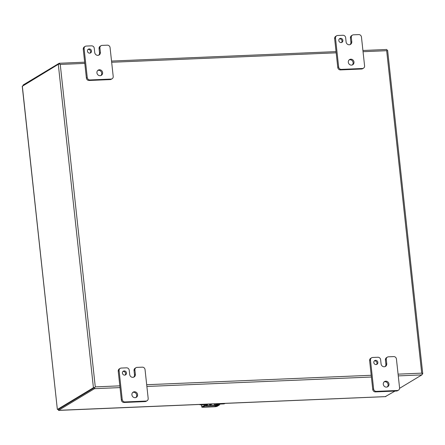 <?xml version="1.0" encoding="UTF-8"?>
<svg xmlns="http://www.w3.org/2000/svg" width="445" height="445" viewBox="0 0 445 445"><rect width="100%" height="100%" fill="white"/><g stroke="black" fill="none" stroke-linecap="round" stroke-linejoin="round"><path stroke-width="0.67" d="M212.271 403.932A2.703 2.486 -121.1 0 1 209.439 404.049M212.009 404.11L211.57 404.377A2.703 2.486 -121.1 0 1 208.677 404.082M219.124 403.643L223.974 403.654A3.465 3.187 58.9 0 0 225.081 403.393M205 405.768A1.98 0.345 173.8 0 0 206.252 405.879L213.962 405.556A1.98 0.345 173.8 0 0 216.465 405.089L218.706 404.121L223.54 403.915A3.465 3.187 58.9 0 0 224.959 403.493L225.126 403.393M219.146 403.854A1.98 0.345 173.8 0 0 216.643 404.327L214.395 405.289L206.691 405.618L206.285 405.512L207.559 404.705A1.98 0.345 173.8 0 0 207.659 404.577A1.98 0.345 173.8 0 0 206.352 404.394L201.524 404.594A3.465 3.187 -121.1 0 1 200.372 404.433M199.41 404.472A3.465 3.187 58.9 0 0 201.084 404.861L205.913 404.655L206.352 404.722L205.623 405.206M94.39 387.684L58.384 409.4L94.362 387.695M422.155 374.195L422.75 373.783L421.71 373.155L422.199 373.644A1.496 0.523 87.6 0 1 421.832 374.901L399.571 388.329M386.488 49.517A1.496 0.523 -92.4 0 1 386.583 49.49A1.496 0.523 -92.4 0 1 387.067 50.213L386.677 50.702L387.061 50.213L387.617 50.357L422.75 373.783M84.667 62.189L59.218 63.262A1.496 0.523 -92.4 0 1 59.702 63.985L60.247 64.436L59.697 63.985M395.026 391.072L385.292 396.628M93.428 387.734L94.835 387.411A1.496 0.523 87.6 0 1 94.474 388.674L58.49 410.373L58.384 409.4L57.45 409.433L93.428 387.734L58.295 64.308L22.25 86.302L57.344 409.344L22.317 86.007M59.218 63.262A1.496 0.523 -92.4 0 0 59.124 63.29L23.146 84.989L23.196 85.479M59.702 63.985L58.295 64.308M58.484 410.318L385.854 396.601M23.146 84.989L23.173 85.284M125.095 375.079A2.164 1.991 58.9 0 0 122.931 371.497M126.475 372.943A2.164 1.991 58.9 0 0 123.326 371.175A2.164 1.991 58.9 0 0 122.42 373.11A2.164 1.991 58.9 0 0 125.562 374.879A2.164 1.991 58.9 0 0 126.475 372.943M135.853 397.541A3.032 2.792 58.9 0 0 132.771 392.434M137.583 394.604A3.032 2.792 58.9 0 0 133.177 392.128A3.032 2.792 58.9 0 0 131.909 394.843A3.032 2.792 58.9 0 0 136.309 397.318A3.032 2.792 58.9 0 0 137.583 394.604M134.902 370.034A2.598 2.392 -121.1 0 1 137.06 367.392L142.339 367.17A2.598 2.392 -121.1 0 1 145.048 369.606L148.179 398.42A2.598 2.392 -121.1 0 1 146.021 401.062L124.939 401.946A2.598 2.392 -121.1 0 1 122.23 399.51L119.099 370.696A2.598 2.392 -121.1 0 1 121.257 368.054L126.53 367.831A2.598 2.392 -121.1 0 1 129.239 370.273L129.701 374.506A3.02 2.781 58.9 0 0 134.095 376.976A3.02 2.781 58.9 0 0 135.363 374.273L134.902 370.034L134.04 370.557L134.501 374.79L135.363 374.273M135.998 367.709L135.13 368.226A2.598 2.392 58.9 0 0 134.04 370.557M133.639 377.193A3.02 2.781 58.9 0 0 134.501 374.79M120.195 368.371L119.327 368.894A2.598 2.392 58.9 0 0 118.237 371.219L119.099 370.696M122.23 399.51L121.368 400.027L118.237 371.219M121.368 400.027A2.598 2.392 58.9 0 0 124.077 402.469L124.939 401.946M146.021 401.062L145.159 401.585L124.077 402.469M145.159 401.585A2.598 2.392 58.9 0 0 146.221 401.262L147.089 400.745M376.481 364.505A2.164 1.991 58.9 0 0 374.317 360.923M377.855 362.369A2.164 1.991 58.9 0 0 374.712 360.6A2.164 1.991 58.9 0 0 373.806 362.536A2.164 1.991 58.9 0 0 376.948 364.305A2.164 1.991 58.9 0 0 377.855 362.369M387.239 386.961A3.032 2.792 58.9 0 0 384.157 381.86M388.969 384.029A3.032 2.792 58.9 0 0 384.563 381.554A3.032 2.792 58.9 0 0 383.29 384.269A3.032 2.792 58.9 0 0 387.695 386.744A3.032 2.792 58.9 0 0 388.969 384.029M386.288 359.46A2.598 2.392 -121.1 0 1 388.446 356.812L393.725 356.595A2.598 2.392 -121.1 0 1 396.434 359.032L399.566 387.84A2.598 2.392 -121.1 0 1 397.407 390.488L376.325 391.372A2.598 2.392 -121.1 0 1 373.616 388.936L370.485 360.122A2.598 2.392 -121.1 0 1 372.643 357.48L377.916 357.257A2.598 2.392 -121.1 0 1 380.625 359.699L381.087 363.932A3.02 2.781 58.9 0 0 385.481 366.402A3.02 2.781 58.9 0 0 386.75 363.693L386.288 359.46L385.426 359.983L385.887 364.216L386.75 363.693M387.378 357.135L386.516 357.652A2.598 2.392 58.9 0 0 385.426 359.983M385.025 366.619A3.02 2.781 58.9 0 0 385.887 364.216M371.575 357.797L370.713 358.32A2.598 2.392 58.9 0 0 369.623 360.645L370.485 360.122M373.616 388.936L372.749 389.453L369.623 360.645M372.749 389.453A2.598 2.392 58.9 0 0 375.458 391.895L376.325 391.372M397.407 390.488L396.545 391.01L375.458 391.895M396.545 391.01A2.598 2.392 58.9 0 0 397.608 390.688L398.475 390.17M90.112 53.089A2.164 1.991 58.9 0 0 87.954 49.501M91.492 50.947A2.164 1.991 58.9 0 0 88.349 49.184A2.164 1.991 58.9 0 0 87.437 51.119A2.164 1.991 58.9 0 0 90.585 52.888A2.164 1.991 58.9 0 0 91.492 50.947M100.87 75.544A3.032 2.792 58.9 0 0 97.794 70.444M102.606 72.613A3.032 2.792 58.9 0 0 98.2 70.138A3.032 2.792 58.9 0 0 96.927 72.852A3.032 2.792 58.9 0 0 101.332 75.327A3.032 2.792 58.9 0 0 102.606 72.613M99.925 48.043A2.598 2.392 -121.1 0 1 102.083 45.396L107.362 45.173A2.598 2.392 -121.1 0 1 110.071 47.615L113.202 76.423A2.598 2.392 -121.1 0 1 111.044 79.071L89.962 79.955A2.598 2.392 -121.1 0 1 87.253 77.513L84.122 48.705A2.598 2.392 -121.1 0 1 86.28 46.063L91.553 45.841A2.598 2.392 -121.1 0 1 94.262 48.277L94.724 52.516A3.02 2.781 58.9 0 0 99.118 54.985A3.02 2.781 58.9 0 0 100.386 52.276L99.925 48.043L99.063 48.561L99.519 52.799L100.386 52.276M101.015 45.713L100.153 46.236A2.598 2.392 58.9 0 0 99.063 48.561M98.657 55.202A3.02 2.781 58.9 0 0 99.519 52.799M85.212 46.38L84.35 46.903A2.598 2.392 58.9 0 0 83.254 49.228L84.122 48.705M87.253 77.513L86.386 78.036L83.254 49.228M86.386 78.036A2.598 2.392 58.9 0 0 89.095 80.478L89.962 79.955M111.044 79.071L110.182 79.588L89.095 80.478M110.182 79.588A2.598 2.392 58.9 0 0 111.244 79.271L112.107 78.748M341.499 42.514A2.164 1.991 58.9 0 0 339.335 38.926M342.878 40.373A2.164 1.991 58.9 0 0 339.735 38.609A2.164 1.991 58.9 0 0 338.823 40.545A2.164 1.991 58.9 0 0 341.966 42.314A2.164 1.991 58.9 0 0 342.878 40.373M352.256 64.97A3.032 2.792 58.9 0 0 349.18 59.869M353.986 62.039A3.032 2.792 58.9 0 0 349.586 59.563A3.032 2.792 58.9 0 0 348.313 62.278A3.032 2.792 58.9 0 0 352.718 64.753A3.032 2.792 58.9 0 0 353.986 62.039M351.311 37.469A2.598 2.392 -121.1 0 1 353.464 34.821L358.748 34.599A2.598 2.392 -121.1 0 1 361.457 37.041L364.583 65.849A2.598 2.392 -121.1 0 1 362.43 68.491L341.343 69.381A2.598 2.392 -121.1 0 1 338.634 66.939L335.508 38.131A2.598 2.392 -121.1 0 1 337.66 35.489L342.939 35.266A2.598 2.392 -121.1 0 1 345.648 37.703L346.104 41.941A3.02 2.781 58.9 0 0 350.499 44.405A3.02 2.781 58.9 0 0 351.772 41.702L351.311 37.469L350.443 37.986L350.905 42.225L351.772 41.702M352.401 35.138L351.539 35.661A2.598 2.392 58.9 0 0 350.443 37.986M350.043 44.628A3.02 2.781 58.9 0 0 350.905 42.225M336.598 35.806L335.736 36.329A2.598 2.392 58.9 0 0 334.64 38.654L335.508 38.131M338.634 66.939L337.772 67.462L334.64 38.654M337.772 67.462A2.598 2.392 58.9 0 0 340.481 69.904L341.343 69.381M362.43 68.491L361.562 69.014L340.481 69.904M361.562 69.014A2.598 2.392 58.9 0 0 362.63 68.697L363.493 68.174M219.808 404.071A1.73 0.601 -92.4 0 1 219.43 404.944L217.199 406.291A1.98 0.345 173.8 0 1 214.685 406.769L203.115 407.253A1.98 0.345 -6.2 0 1 201.808 407.069A1.98 0.345 -6.2 0 1 201.919 406.93L201.691 404.833M218.573 404.127A1.73 0.601 87.6 0 1 218.195 404.995L215.124 406.502L203.554 406.986L203.154 406.88L205.384 405.534A1.73 0.601 -92.4 0 0 205.762 404.666M204.528 404.716A1.73 0.601 87.6 0 1 204.149 405.59L201.919 406.93M223.974 403.654L223.54 403.915M201.524 404.594L201.084 404.861M216.582 403.749L216.643 404.327M206.652 405.278L206.691 405.618M214.395 405.289L214.24 403.849M215.096 403.81L215.241 405.134M421.832 374.901L398.269 375.892M371.403 377.026L146.883 386.466M120.016 387.601L94.474 388.674M363.048 51.698L386.677 50.702L421.71 373.155L398.08 374.15M371.213 375.28L146.694 384.725M119.827 385.854L95.28 386.889L60.247 64.436L84.795 63.401M111.662 62.272L336.181 52.827M205.384 405.534L204.149 405.59M219.43 404.944L218.195 404.995M203.521 406.658L203.554 406.986M215.007 405.462L215.124 406.502M215.853 405.3L215.964 406.341M207.615 404.127L207.659 404.577M386.583 49.49L362.914 50.485M336.053 51.614L111.534 61.06M58.49 410.401L385.576 396.64M201.563 404.839L201.808 407.069"/></g></svg>
